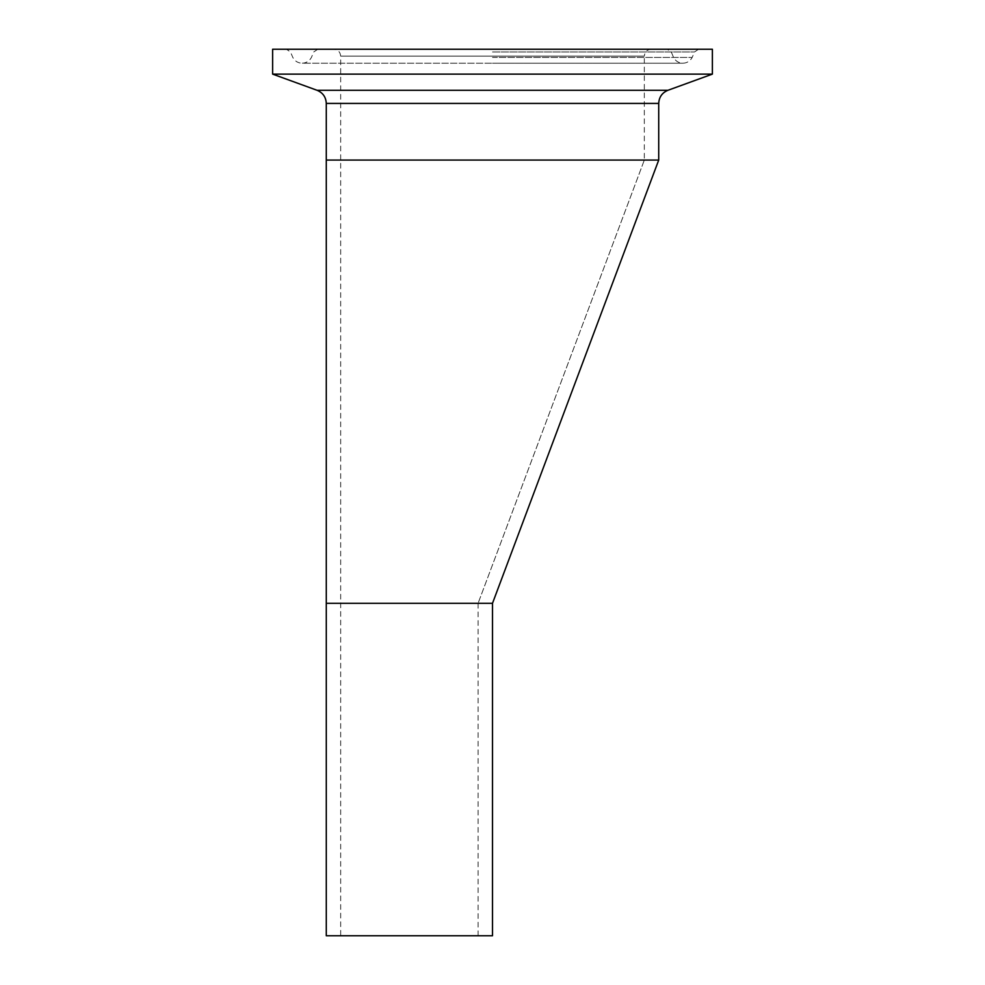 <?xml version="1.0" encoding="UTF-8"?>
<svg xmlns="http://www.w3.org/2000/svg" width="985" height="985" viewBox="0 0 985 985"><rect width="100%" height="100%" fill="white"/><g stroke="black" fill="none" stroke-linecap="round" stroke-linejoin="round"><path stroke-width="0.74" stroke-dasharray="4.92 3.69" d="M492.5 603.312L326.281 603.312M644.325 160.062L340.675 160.062L644.325 160.062L340.675 160.062L644.325 160.062L478.082 603.312L644.325 160.062L644.325 56.145L340.675 56.145L644.325 56.145C644.732 51.959 647.022 49.656 651.22 49.25L492.5 49.25L651.22 49.25M340.675 935.75L409.391 935.75L340.675 935.75L340.675 56.145C340.268 51.959 337.978 49.656 333.78 49.25L272.623 49.25M326.281 935.75L492.5 935.75M409.391 935.75L478.107 935.75L409.391 935.75M712.377 74.121L272.623 74.121M712.377 49.25L333.78 49.25M492.5 57.413L692.196 57.413L492.5 57.413M667.904 90.3L317.096 90.3M658.719 103.425L326.281 103.425M492.5 51.959L694.524 51.959L492.5 51.959M478.107 935.75L478.107 603.312M698.611 49.25L694.524 51.959L692.196 57.413C690.202 61.119 687.087 63.052 682.888 63.212C678.677 63.052 675.575 61.119 673.568 57.413L671.253 51.959L667.165 49.25M317.835 49.25L313.747 51.959L311.432 57.413C309.425 61.119 306.323 63.052 302.112 63.212L492.5 63.212L302.112 63.212C297.913 63.052 294.798 61.119 292.804 57.413L290.476 51.959L286.389 49.25M492.5 63.212L682.888 63.212L492.5 63.212"/><path stroke-width="1.48" d="M492.5 603.312L492.5 935.75L326.281 935.75L326.281 603.312L492.5 603.312L658.719 160.062L658.719 103.425C659.039 97.133 662.092 92.762 667.904 90.3L712.377 74.121L712.377 49.25L272.623 49.25L272.623 74.121L712.377 74.121M326.281 603.312L326.281 160.062L658.719 160.062L326.392 160.062M326.281 160.062L326.281 103.425C325.961 97.133 322.908 92.762 317.096 90.3L667.904 90.3M326.281 103.425L658.719 103.425M317.096 90.3L272.623 74.121"/></g></svg>
